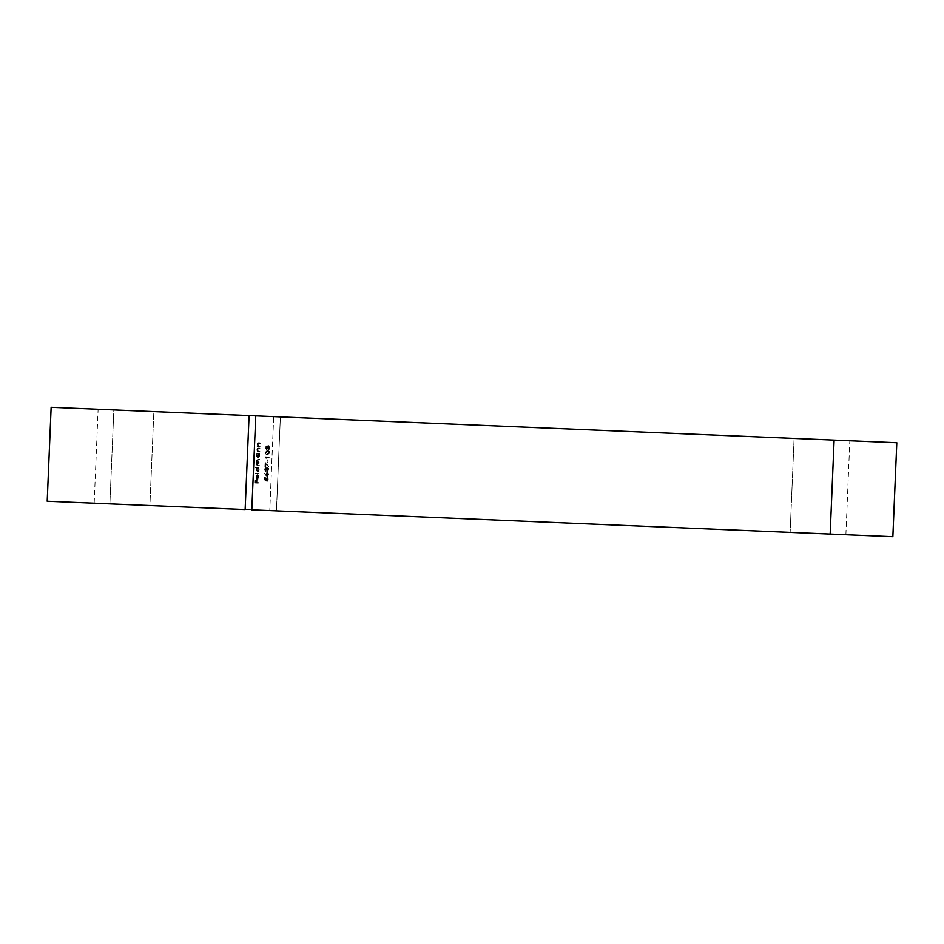 <?xml version="1.0" encoding="UTF-8"?>
<svg xmlns="http://www.w3.org/2000/svg" width="944" height="944" viewBox="0 0 944 944"><rect width="100%" height="100%" fill="white"/><g stroke="black" fill="none" stroke-linecap="round" stroke-linejoin="round"><path stroke-width="0.71" stroke-dasharray="4.72 3.54" d="M892.859 536.699L109.893 503.884L113.835 409.92L896.8 442.736M790.152 532.392L149.907 505.559L153.848 411.608L849.824 440.777L794.093 438.441L790.152 532.392L794.093 438.441L849.553 440.765L153.848 411.608L149.907 505.559L94.176 503.223L269.772 510.586L273.701 416.623L98.117 409.271L794.093 438.441L280.38 416.906L276.439 510.869L790.152 532.392L251.812 509.831L276.439 510.869L280.38 416.906L255.753 415.867L273.701 416.623L269.772 510.586L94.388 503.235L790.152 532.392M245.145 509.559L269.772 510.586L245.145 509.559M267.884 450.359L269.382 451.527L269.418 453.179L268.19 454.548L266.597 454.17L266.102 452.152L267.022 450.512L267.884 450.359L266.078 452.424L267.707 454.571L269.5 452.565L267.034 454.548L265.406 452.4L267.211 450.323L269.5 452.565L267.884 450.359M266.609 480.638L265.004 479.93L265.111 477.381L265.358 479.505L266.196 479.871L266.904 477.334L268.12 477.876L268.285 480.142L267.376 481.298L268.002 478.785L267.435 477.817L266.727 478.207L266.609 480.638L267.282 477.782L268.037 479.399L267.376 481.298L268.367 479.446L267.317 477.227L266.196 479.871L265.358 479.505L265.111 477.381L265.004 479.93L264.344 479.894L264.45 477.345L265.453 477.393L264.78 477.369L264.686 479.481L266.196 479.871L265.5 479.115L267.317 477.227L266.645 477.204L268.367 479.446L266.704 481.275L267.376 481.298L266.727 480.72L268.037 479.399L266.609 477.758L267.282 477.782L265.83 479.233L266.609 480.638L264.344 479.894L266.609 480.638M260.131 446.241L257.736 446.701L258.632 442.795L260.273 442.807L258.385 443.503L258.078 444.518L258.514 445.993L260.131 446.241L258.632 446.087L258.078 444.518L258.585 443.361L260.249 443.373L259.057 442.76L257.783 444.412L257.736 446.701L260.107 446.795L257.063 446.665L258.184 446.158L257.122 444.376L258.396 442.736L260.249 443.373L257.924 443.338L258.585 443.361L257.405 444.494L258.078 444.518L257.405 444.494L257.972 446.064L260.131 446.241M259.919 451.492L257.511 451.952L258.408 448.046L260.06 448.07L258.16 448.754L257.854 449.781L258.29 451.256L259.919 451.492L258.42 451.35L257.854 449.781L258.373 448.624L260.037 448.624L258.845 448.022L257.559 449.663L257.511 451.952L259.895 452.058L256.839 451.928L257.96 451.421L256.898 449.639L258.172 447.987L260.037 448.624L257.7 448.601L258.373 448.624L257.181 449.745L257.854 449.781L257.181 449.745L257.747 451.315L259.919 451.492M257.877 453.804L257.452 453.226L259.836 453.332L258.927 457.911L257.594 457.321L257.358 455.091L257.877 453.804L257.311 455.622L258.444 458.064L259.777 455.74L259.836 453.332L256.792 453.203L259.836 453.332L258.739 453.84L259.777 455.74L257.771 458.029L258.444 458.064L256.65 455.598L257.877 453.804L256.768 453.757L258.326 453.958L258.491 456.955L257.688 457.462L256.98 456.294L257.865 453.816M259.01 473.168L254.974 473.558L259.01 473.168M257.641 478.785L258.562 477.487L258.314 474.974L258.868 477.334L258.031 479.186L256.792 478.785L256.414 476.991L257.806 474.714L257.641 478.785L257.806 474.714L256.414 476.991L257.559 479.34L258.88 477.098L258.314 474.974L258.585 477.157L257.924 477.133L257.641 474.95L258.88 477.098L257.559 479.34L256.119 478.75L256.792 478.785L255.753 476.956L257.146 474.69L257.806 474.714L257.146 474.69L256.969 478.75L258.585 477.157L257.641 478.785M258.609 482.655L255.328 483.068L255.458 480.048L255.682 482.526L256.685 482.573L257.122 480.118L257.016 482.585L258.609 482.655L257.016 482.585L257.122 480.118L256.685 482.573L255.682 482.526L255.458 480.048L255.328 483.068L258.585 483.21L254.656 483.045L255.328 483.068L254.656 483.045L254.786 480.012L255.789 480.059L255.116 480.036L255.022 482.502L256.685 482.573L256.025 482.549L256.461 480.083L257.122 480.118L256.461 480.083L256.355 482.561L258.609 482.655M257.311 467.752L255.907 467.138L259.246 467.268L258.337 471.858L257.016 471.257L256.78 469.038L257.311 467.752L256.733 469.569L257.854 472L259.187 469.687L259.246 467.268L255.246 467.103L259.246 467.268L258.149 467.787L259.187 469.687L257.854 472L256.06 469.546L257.311 467.752L255.222 467.669L258.031 468.318L258.137 470.324L257.216 471.422L256.355 469.546L257.287 467.764M259.329 465.439L256.921 465.899L257.146 460.235L257.901 459.197L259.588 459.221L257.393 460.766L257.747 462.041L259.435 462.89L257.606 462.938L257.334 464.59L259.329 465.439L257.264 463.882L259.435 462.89L257.393 460.766L259.565 459.787L258.302 459.173L257.098 460.66L256.921 465.899L259.305 465.994L256.261 465.876L257.358 465.357L256.39 464.684L257.051 464.719L256.308 463.74L257.606 462.348L256.438 460.637L257.629 459.15L259.588 459.221L256.721 460.743L259.435 462.89L257.559 462.808L256.591 463.858L257.665 465.368L259.329 465.439L258.632 465.97L259.329 465.439M267.506 476.283L265.181 473.628L266.633 474.903L266.963 472.968L268.049 472.614L268.568 474.69L267.624 476.272L268.58 474.443L267.671 472.46L266.633 474.903L265.181 473.628L266.597 475.552L264.709 473.18L266.633 474.903L265.96 474.23L267.671 472.46L266.999 472.425L268.58 474.443L267.506 476.283L265.925 475.516L267.506 476.283M266.255 468.401L266.114 471.516L265.642 468.389L266.373 467.858L266.916 468.602L267.813 467.599L268.556 468.271L267.895 471.752L268.32 468.684L267.648 468.189L266.715 470.018L266.255 468.401L267.058 470.041L267.825 468.153L268.438 469.758L267.73 471.823L268.78 469.782L267.813 467.599L266.916 468.602L266.279 467.846L265.358 469.628L266.114 471.516L265.016 469.605L266.137 470.95L265.441 471.481L266.114 471.516L264.686 469.605L265.358 469.628L264.686 469.605L265.606 467.823L266.916 468.602L266.55 467.917L267.813 467.599L267.152 467.563L268.108 469.758L268.78 469.782L267.058 471.788L268.438 469.758L267.152 468.13L267.825 468.153L266.385 470.006L267.058 470.041L266.055 469.994L266.715 470.018L265.583 468.377L266.255 468.401L265.016 469.605L266.255 468.401M266.019 463.669L265.571 466.537L265.724 462.713L268.769 466.596L265.724 462.713L265.901 466.56L264.898 466.513L265.571 466.537L264.898 466.513L265.063 462.69L268.769 466.596L265.358 463.646L266.019 463.669L265.358 463.646L265.229 466.525L265.901 466.56L266.019 463.669M268.025 459.858L267.919 462.253L268.025 459.858L267.919 462.253L266.916 462.206L267.589 462.23L266.916 462.206L267.022 459.822L268.025 459.858L267.353 459.834L267.258 462.218L267.919 462.253L268.025 459.858M266.291 457.392L266.243 458.347L265.972 456.825L269.229 456.955L265.972 456.825L266.243 458.347L265.264 457.946L265.925 457.97L265.311 456.79L269.205 457.51L265.618 457.368L266.291 457.392L265.583 458.324L266.291 457.392M266.279 447.586L266.904 445.957L267.836 446.772L268.934 445.639L269.382 449.226L268.438 449.792L267.766 448.565L266.951 449.427L266.302 448.247L268.603 449.828L269.701 447.763L268.757 445.603L267.836 446.772L266.527 445.828L267.176 446.736L268.096 445.568L269.418 446.099L268.745 446.075L269.701 447.763L269.028 447.739L267.943 449.792L268.603 449.828L267.766 448.565L266.373 449.415L267.034 449.438L265.606 447.55L267.199 445.851L266.279 447.586M51.389 407.312L896.505 442.724M892.564 536.688L47.448 501.264M51.141 407.301L113.835 409.92L109.893 503.884L47.2 501.264M254.656 483.045L254.786 480.012L255.022 482.502L256.025 482.549L256.461 480.083L256.355 482.561L257.913 483.186L254.656 483.045M257.488 475.434L258.101 477.971L256.685 479.269L255.8 476.437L257.146 474.69L257.311 478.643L257.488 475.434M256.827 475.233L256.072 477.57L256.685 478.679L256.827 475.233L257.5 475.257L257.346 478.714L256.685 478.679L256.827 475.233L256.213 478.124L257.346 478.714L256.213 478.124L256.886 478.148L256.048 476.944L257.5 475.257L256.827 475.233M256.886 478.148L257.5 475.257L256.886 478.148M254.974 473.558L258.337 473.145L254.974 473.558M255.246 467.103L256.638 467.728L256.119 470.454L256.721 471.776L257.677 471.823L258.585 467.245L255.246 467.103M257.028 469.569L258.042 467.787L256.355 469.546L257.028 469.569L256.355 469.546L257.216 471.422L258.231 469.628L257.382 467.752L258.042 467.787L258.904 469.652L258.231 469.628L258.904 469.652L257.877 471.445L257.028 469.923L258.255 471.316L258.408 467.929L257.665 467.894L257.028 469.569M256.261 465.876L258.632 465.97L256.921 465.085L256.591 463.858L258.786 462.3L257.075 462.005L256.721 460.743L258.927 459.197L256.532 460.011L256.261 465.876M256.792 453.203L256.697 456.507L258.019 458.005L258.986 456.625L259.163 453.297L256.792 453.203M257.606 455.633L258.632 453.84L256.945 455.598L257.795 457.474L258.821 455.681L257.96 453.804L258.632 453.84L259.482 455.716L257.795 457.474L258.467 457.498L257.606 455.633L258.16 457.38L259.152 456.99L258.986 453.981L257.606 455.633M256.839 451.928L259.222 452.023L257.629 451.232L257.181 449.745L257.594 448.648L259.388 448.046L257.134 448.565L256.839 451.928M257.063 446.665L259.447 446.772L257.842 445.969L257.405 444.494L257.724 443.468L259.612 442.783L257.559 443.007L257.063 446.665M264.45 477.345L264.344 479.894L265.937 480.602L266.066 478.171L267.176 478.242L266.892 481.216L267.695 479.599L267.258 477.534L265.866 477.711L265.535 479.847L264.686 479.481L264.45 477.345M264.521 473.605L266.35 476.024L267.577 475.741L267.376 472.578L266.291 472.932L265.96 474.879L264.521 473.605M266.999 472.991L267.589 474.112L266.881 475.693L266.727 473.086L266.291 474.36L266.951 474.395L267.659 473.015L266.999 472.991L268.249 474.395L266.999 472.991M268.249 474.395L266.881 475.693L268.249 474.395L267.659 473.015L266.291 474.36L267.541 475.729L266.951 474.395L267.541 475.729L268.249 474.395M265.465 470.926L264.721 470.254L264.969 468.366L267.364 467.622L267.707 471.292L267.058 471.788L267.777 469.734L267.246 468.141L266.385 470.006L265.358 468.484L265.465 470.926M264.898 466.513L265.063 462.69L268.261 466.1L265.358 463.646L264.898 466.513M266.916 462.206L267.353 459.834L266.916 462.206M265.264 457.946L265.311 456.79L268.568 456.931L265.264 457.946M267.034 454.548L268.308 454.088L268.839 452.388L267.211 450.323L266.078 450.677L265.406 452.4L265.937 454.147L267.034 454.548M265.748 452.4L267.4 450.902L268.485 452.719L267.506 453.97L265.854 453.191L265.748 452.4L267.718 454.017L265.748 452.4L267.848 450.913L265.748 452.4M267.848 450.913L268.662 451.185L267.187 450.878L266.456 452.058L267.718 454.017L267.058 453.993L268.497 452.506L267.99 451.149L269.17 452.542L267.718 454.017L269.111 452.955L268.91 451.433L267.848 450.913M267.176 446.736L266.633 445.851L265.901 446.347L265.783 448.813L266.479 449.403L267.093 448.53L268.179 449.757L268.898 446.418L267.943 445.592L267.176 446.736M268.072 446.134L268.698 447.716L267.978 449.238L267.789 446.252L267.329 447.621L268.745 446.158L268.072 446.134L269.37 447.739L268.072 446.134M266.491 446.382L266.397 448.86L266.279 446.5L265.948 447.598L267.164 446.418L266.491 446.382L267.659 447.645L266.491 446.382M267.659 447.645L266.397 448.86L267.659 447.645L266.94 446.524L265.948 447.598L266.397 448.86L267.069 448.884L266.609 447.633L267.069 448.884L267.659 447.645M269.37 447.739L267.978 449.238L269.37 447.739L268.45 446.288L267.329 447.621L267.978 449.238L268.639 449.273L267.99 447.657L268.639 449.273L269.37 447.739M845.883 534.729L849.824 440.777M94.176 503.223L98.117 409.271"/><path stroke-width="1.42" d="M896.505 442.724L834.107 440.116L830.165 534.08L892.859 536.699L896.8 442.736L255.753 415.867L251.812 509.831L830.165 534.08L834.107 440.116L249.086 415.596L245.145 509.559L249.086 415.596L51.389 407.312M892.564 536.688L251.812 509.831L255.753 415.867L51.141 407.301L47.2 501.264L245.145 509.559L47.448 501.264"/></g></svg>
